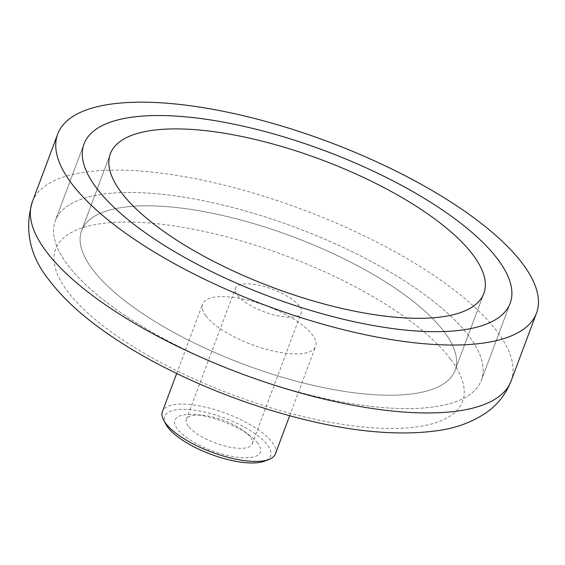 <?xml version="1.0" encoding="UTF-8"?>
<svg xmlns="http://www.w3.org/2000/svg" width="565" height="565" viewBox="0 0 565 565"><rect width="100%" height="100%" fill="white"/><g stroke="black" fill="none" stroke-linecap="round" stroke-linejoin="round"><path stroke-width="0.42" stroke-dasharray="2.83 2.12" d="M257.873 443.278A45.624 15.636 20.5 0 0 250.09 435.784A45.624 15.636 20.5 0 0 193.371 414.576A45.624 15.636 20.5 0 0 177.396 428.997A45.624 15.636 20.5 0 0 233.034 456.605A45.624 15.636 20.5 0 0 257.873 443.278M188.322 426.137A35.143 12.049 -159.5 0 1 186.394 419.336A35.143 12.049 -159.5 0 1 200.624 415.035A35.143 12.049 -159.5 0 1 244.313 431.363A35.143 12.049 -159.5 0 1 250.309 437.141A35.143 12.049 -159.5 0 1 252.23 443.949A35.143 12.049 -159.5 0 1 223.26 445.587A35.143 12.049 -159.5 0 1 188.322 426.137M165.898 424.336A56.486 19.358 -159.5 0 1 201.571 411.377A56.486 19.358 -159.5 0 1 267.45 444.98A56.486 19.358 -159.5 0 1 264.42 461.174M275.395 453.893A60.321 20.679 20.5 0 0 272.09 442.204A60.321 20.679 20.5 0 0 212.129 408.827A60.321 20.679 20.5 0 0 162.395 411.638M299.33 306.025A35.143 12.049 20.5 0 0 264.399 286.575A35.143 12.049 20.5 0 0 235.421 288.214A35.143 12.049 20.5 0 0 237.342 295.022A35.143 12.049 20.5 0 0 272.281 314.472A35.143 12.049 20.5 0 0 301.258 312.833A35.143 12.049 20.5 0 0 299.33 306.025M205.893 315.821A60.321 20.679 20.5 0 0 265.854 349.198A60.321 20.679 20.5 0 0 315.588 346.387A60.321 20.679 20.5 0 0 312.283 334.706A60.321 20.679 20.5 0 0 252.322 301.329A60.321 20.679 20.5 0 0 202.588 304.139A60.321 20.679 20.5 0 0 205.893 315.821M468.957 336.133A227.476 77.97 20.5 0 0 242.823 210.258A227.476 77.97 20.5 0 0 55.264 220.859A227.476 77.97 20.5 0 0 67.722 264.914A227.476 77.97 20.5 0 0 293.849 390.789A227.476 77.97 20.5 0 0 481.408 380.189A227.476 77.97 20.5 0 0 468.957 336.133A227.476 77.97 20.5 0 0 242.823 210.258A227.476 77.97 20.5 0 0 55.264 220.859A227.476 77.97 20.5 0 0 67.722 264.914A227.476 77.97 20.5 0 0 293.849 390.789A227.476 77.97 20.5 0 0 481.408 380.189A227.476 77.97 20.5 0 0 468.957 336.133M444.161 331.733A199.36 68.337 20.5 0 0 245.973 221.409A199.36 68.337 20.5 0 0 81.6 230.704A199.36 68.337 20.5 0 0 92.512 269.314A199.36 68.337 20.5 0 0 290.7 379.638A199.36 68.337 20.5 0 0 455.072 370.343A199.36 68.337 20.5 0 0 444.161 331.733A199.36 68.337 20.5 0 0 245.973 221.409A199.36 68.337 20.5 0 0 81.6 230.704A199.36 68.337 20.5 0 0 92.512 269.314A199.36 68.337 20.5 0 0 290.7 379.638A199.36 68.337 20.5 0 0 455.072 370.343A199.36 68.337 20.5 0 0 444.161 331.733M511.106 381.036A255.592 87.61 20.5 0 0 497.115 331.535A255.592 87.61 20.5 0 0 243.035 190.101A255.592 87.61 20.5 0 0 32.297 202.016M450.686 359.269A217.25 74.467 -159.5 0 1 332.432 422.719A217.25 74.467 -159.5 0 1 67.489 291.257A217.25 74.467 -159.5 0 1 185.744 227.808A217.25 74.467 -159.5 0 1 450.686 359.269M200.624 415.035L193.371 414.576M244.313 431.363L250.09 435.784M186.394 419.336L235.421 288.214M289.661 415.741L315.588 346.387M55.264 220.859L84.023 143.941L55.264 220.859M481.408 380.189L510.167 303.271L481.408 380.189M176.661 373.486L202.588 304.139M252.23 443.949L301.258 312.833M110.359 153.786L81.6 230.704L110.359 153.786M483.831 293.426L455.072 370.343L483.831 293.426"/><path stroke-width="0.85" d="M268.855 459.5L264.42 461.174A56.486 19.358 -159.5 0 1 214.022 455.425A56.486 19.358 -159.5 0 1 167.819 427.295A56.486 19.358 -159.5 0 1 165.898 424.336L163.645 420.162A60.321 20.679 20.5 0 0 165.693 423.326A60.321 20.679 20.5 0 0 215.039 453.356A60.321 20.679 20.5 0 0 268.855 459.5A60.321 20.679 20.5 0 0 275.395 453.893L289.661 415.741M71.684 183.597A255.592 87.61 20.5 0 0 325.765 325.03A255.592 87.61 20.5 0 0 536.503 313.116A255.592 87.61 20.5 0 0 522.512 263.615A255.592 87.61 20.5 0 0 268.424 122.181A255.592 87.61 20.5 0 0 57.687 134.096A255.592 87.61 20.5 0 0 71.684 183.597M497.716 259.215A227.476 77.97 20.5 0 0 271.581 133.34A227.476 77.97 20.5 0 0 84.023 143.941A227.476 77.97 20.5 0 0 96.481 187.997A227.476 77.97 20.5 0 0 322.608 313.872A227.476 77.97 20.5 0 0 510.167 303.271A227.476 77.97 20.5 0 0 497.716 259.215A227.476 77.97 20.5 0 0 271.581 133.34A227.476 77.97 20.5 0 0 84.023 143.941A227.476 77.97 20.5 0 0 96.481 187.997A227.476 77.97 20.5 0 0 322.608 313.872A227.476 77.97 20.5 0 0 510.167 303.271A227.476 77.97 20.5 0 0 497.716 259.215M176.661 373.486L162.395 411.638A60.321 20.679 20.5 0 0 163.645 420.162M472.919 254.815A199.36 68.337 20.5 0 0 274.731 144.499A199.36 68.337 20.5 0 0 110.359 153.786A199.36 68.337 20.5 0 0 121.27 192.404A199.36 68.337 20.5 0 0 319.458 302.72A199.36 68.337 20.5 0 0 483.831 293.426A199.36 68.337 20.5 0 0 472.919 254.815A199.36 68.337 20.5 0 0 274.731 144.499A199.36 68.337 20.5 0 0 110.359 153.786A199.36 68.337 20.5 0 0 121.27 192.404A199.36 68.337 20.5 0 0 319.458 302.72A199.36 68.337 20.5 0 0 483.831 293.426A199.36 68.337 20.5 0 0 472.919 254.815M46.288 251.517A255.592 87.61 20.5 0 0 300.368 392.95A255.592 87.61 20.5 0 0 511.106 381.036C505.781 394.384 497.426 404.971 486.048 412.796C472.538 421.871 457.191 427.712 440.001 430.318C399.349 436.399 350.724 431.943 294.125 416.935C243.48 403.41 195.765 384.532 150.975 360.293C129.738 348.704 110.761 336.549 94.051 323.816C75.759 309.959 60.9 295.544 49.466 280.572C29.853 256.27 24.133 230.082 32.297 202.016A255.592 87.61 20.5 0 0 46.288 251.517M511.106 381.036L536.503 313.116M32.297 202.016L57.687 134.096"/></g></svg>
